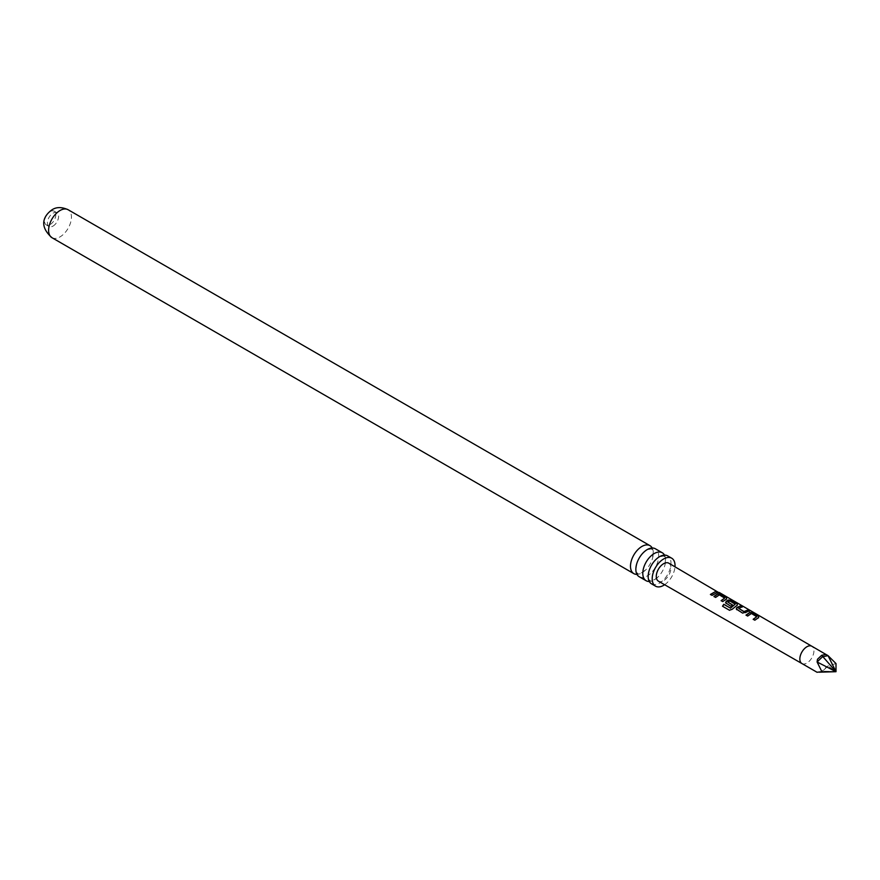 <?xml version="1.0" encoding="UTF-8"?>
<svg xmlns="http://www.w3.org/2000/svg" width="880" height="880" viewBox="0 0 880 880"><rect width="100%" height="100%" fill="white"/><g stroke="black" fill="none" stroke-linecap="round" stroke-linejoin="round"><path stroke-width="0.66" stroke-dasharray="4.4 3.3" d="M718.113 592.185L719.499 592.647M718.861 592.614L717.266 591.756M639.199 576.73A16.148 9.317 120 0 0 647.273 575.927A16.148 9.317 120 0 0 657.822 561.704A16.148 9.317 120 0 0 655.347 548.757M651.519 583.836A16.148 9.317 120 0 0 659.582 583.044A16.148 9.317 120 0 0 670.131 568.81A16.148 9.317 120 0 0 667.656 555.874M50.204 211.563A7.92 4.565 -60 0 1 54.164 211.178A7.92 4.565 -60 0 1 55.374 217.514A7.92 4.565 -60 0 1 50.204 224.488A7.92 4.565 -60 0 1 46.244 224.884A7.92 4.565 -60 0 1 45.034 218.537A7.92 4.565 -60 0 1 50.204 211.563M52.998 226.105A7.92 4.565 120 0 0 58.168 219.131A7.92 4.565 120 0 0 56.958 212.784A7.92 4.565 120 0 0 52.998 213.18A7.92 4.565 120 0 0 47.828 220.154A7.92 4.565 120 0 0 49.038 226.501A7.92 4.565 120 0 0 52.998 226.105M668.811 563.189A10.384 5.995 -60 0 1 670.956 567.941A10.384 5.995 -60 0 1 666.435 578.391A10.384 5.995 -60 0 1 658.438 581.174M652.201 548.009A16.148 9.317 -60 0 1 652.201 559.372A16.148 9.317 -60 0 1 646.822 568.7A16.148 9.317 -60 0 1 641.905 572.825A16.148 9.317 -60 0 1 636.977 574.387M664.51 555.115A16.148 9.317 -60 0 1 664.521 566.489A16.148 9.317 -60 0 1 659.131 575.806A16.148 9.317 -60 0 1 654.214 579.942A16.148 9.317 -60 0 1 649.286 581.493M664.62 584.727A16.148 9.317 120 0 0 674.993 566.775M836 663.564L828.036 665.929L825.814 667.59L828.036 665.929L836 671.704L822.569 671.187L828.036 665.929M819.071 672.188L821.678 671.572L825.814 667.59M821.678 671.572L817.091 672.243M717.354 592.636L712.151 595.584L710.424 594.429M724.669 598.345L719.345 595.155L715.66 597.619L713.933 596.464M726.572 598.939L726.506 597.949L726.528 599.214L722.843 601.788L721.116 600.633M729.575 610.324L732.16 609.312M732.281 609.455L737.22 605.418L737.198 604.153L737.253 605.143M732.314 605.011L730.95 606.496L726.154 603.57M726.242 603.757L725.604 602.844M735.174 604.45L729.894 600.974M729.861 601.249L727.826 602.272M749.045 611.028L745.69 612.898L742.687 613.305L736.846 609.774M736.934 609.961L736.296 609.048M742.236 607.079L738.705 608.575M756.734 616.957L751.421 613.767L747.736 616.231L746.009 615.087M758.637 617.54L758.582 616.55L758.604 617.815L754.919 620.4L753.192 619.256M801.922 663.542L801.911 663.542A9.977 5.753 120 0 0 809.6 660.858A9.977 5.753 120 0 0 813.945 650.826A9.977 5.753 120 0 0 811.888 646.272L811.888 646.272M51.953 237.688A16.148 9.317 120 0 0 60.027 236.885A16.148 9.317 120 0 0 70.576 222.651A16.148 9.317 120 0 0 68.101 209.715M642.356 553.685L646.965 549.802L651.706 548.856C651.508 551.056 654.731 545.512 652.201 559.372M636.966 563.013C634.436 576.873 637.659 571.34 637.461 573.529L642.213 572.594L646.822 568.7M654.665 560.802L659.274 556.908L664.026 555.962C663.828 558.162 667.051 552.618 664.521 566.489M649.286 570.119C646.756 583.99 649.979 578.446 649.781 580.646L654.522 579.7L659.131 575.806M56.958 212.784L54.164 211.178M49.038 226.501L46.244 224.884"/><path stroke-width="1.32" d="M817.487 659.252L817.091 661.98L817.487 659.252L821.678 655.292L836 671.704L821.898 671.704L817.091 661.98L836 671.704L836 663.564L828.036 655.655L811.888 646.261A9.977 5.753 120 0 0 811.888 646.261A9.977 5.753 120 0 0 804.199 648.934A9.977 5.753 120 0 0 799.843 658.977A9.977 5.753 120 0 0 801.911 663.542L658.438 581.174A10.384 5.995 -60 0 1 656.271 576.422A10.384 5.995 -60 0 1 660.814 565.961A10.384 5.995 -60 0 1 668.811 563.189L719.356 592.933M662.288 552.772L655.347 548.757A16.148 9.317 120 0 0 647.273 549.56A16.148 9.317 120 0 0 642.356 553.685A16.148 9.317 120 0 0 636.966 563.013A16.148 9.317 120 0 0 639.199 576.73L646.14 580.734A16.148 9.317 -60 0 1 643.665 567.798A16.148 9.317 -60 0 1 654.214 553.564A16.148 9.317 -60 0 1 662.288 552.772A16.148 9.317 -60 0 1 664.51 555.115M674.993 566.775A16.148 9.317 120 0 0 671.693 558.195L667.656 555.874A16.148 9.317 120 0 0 659.582 556.666A16.148 9.317 120 0 0 654.665 560.802A16.148 9.317 120 0 0 649.286 570.119A16.148 9.317 120 0 0 651.519 583.836L655.545 586.168A16.148 9.317 120 0 0 663.619 585.365A16.148 9.317 120 0 0 664.62 584.727M821.678 655.292L825.814 654.445L827.079 655.039M746.009 615.087L749.815 612.425L752.906 612.931L758.67 616.264L758.637 617.54L754.831 620.213L753.192 619.256L756.767 616.682L751.454 613.492L747.648 616.044L746.009 615.087M746.086 615.285L749.771 612.7L752.818 613.217L758.67 616.264L758.637 617.54M736.846 609.774L736.824 607.541L740.685 605.836L742.324 606.793L738.672 608.344L743.996 611.567L747.868 610.005L749.507 610.951L742.61 613.118L736.252 608.96M726.154 603.57L726.132 601.337L728.431 600.017L731.522 600.523L737.286 603.867L737.253 605.143L732.16 609.312L729.421 610.236L722.502 606.221L723.811 604.274L730.323 608.058L735.207 604.175L729.894 600.974L727.804 602.03L732.479 604.89L730.873 606.309L725.56 602.745M725.604 602.844L726.165 601.568L728.398 600.292L731.434 600.809L737.286 603.867L737.253 605.143M713.933 596.464L717.739 593.813L720.83 594.319L726.594 597.663L726.572 598.939L722.755 601.59L721.116 600.633L724.691 598.081L719.378 594.88L715.572 597.421L713.933 596.464M714.01 596.662L717.706 594.099L720.753 594.605L726.594 597.663L726.572 598.939M710.424 594.429L715.792 591.393L717.431 592.35L712.063 595.386L710.424 594.429M636.977 574.387A16.148 9.317 -60 0 1 633.831 573.628A16.148 9.317 -60 0 1 631.356 560.692A16.148 9.317 -60 0 1 641.905 546.458A16.148 9.317 -60 0 1 649.979 545.655A16.148 9.317 -60 0 1 652.201 548.009M671.693 558.195A16.148 9.317 120 0 0 663.619 558.998A16.148 9.317 120 0 0 653.07 573.221A16.148 9.317 120 0 0 655.545 586.168M649.286 581.493A16.148 9.317 -60 0 1 646.14 580.734M817.091 661.98L822.569 656.722L828.036 655.655L836 671.704L819.071 672.188M821.898 671.704L817.091 672.243M828.036 655.655L825.814 654.445M710.501 594.627L715.792 591.393M715.704 591.679L717.354 592.636M717.31 592.141L718.861 592.614M721.193 600.831L724.691 598.081M726.506 597.949L726.528 599.214M729.575 610.324L722.667 606.32L723.932 604.428L730.323 608.058M737.198 604.153L737.22 605.418M732.512 605.121L727.804 602.03M730.433 608.212L735.207 604.175M736.296 609.048L736.824 607.541M738.672 608.344L744.029 611.798L747.868 610.005M747.78 610.291L749.419 611.248M736.857 607.772L740.685 605.836M740.597 606.122L742.236 607.079M753.269 619.454L756.767 616.682M758.582 616.55L758.604 617.815M51.953 237.688C37.609 224.95 44.924 214.808 52.107 209.726C56.441 206.91 61.776 206.91 68.101 209.715A16.148 9.317 120 0 0 60.027 210.518A16.148 9.317 120 0 0 49.478 224.741A16.148 9.317 120 0 0 51.953 237.688L633.831 573.628M801.911 663.542A9.977 5.753 120 0 0 801.922 663.542L817.102 672.309M811.888 646.272L719.235 592.471M68.101 209.715L649.979 545.655"/></g></svg>
